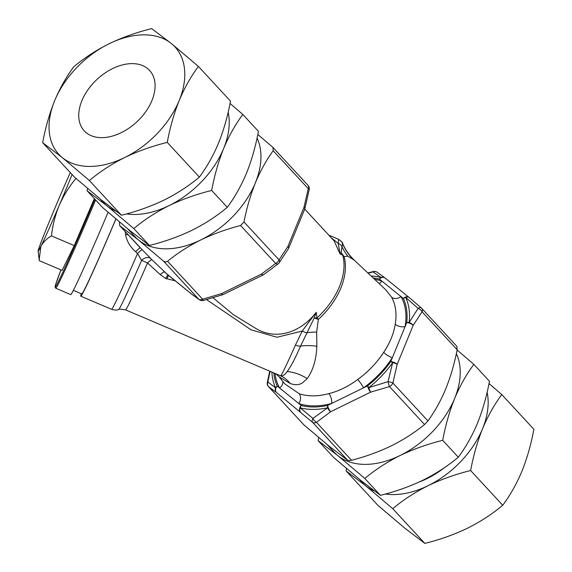 <?xml version="1.0" encoding="UTF-8"?>
<svg xmlns="http://www.w3.org/2000/svg" width="572" height="572" viewBox="0 0 572 572"><rect width="100%" height="100%" fill="white"/><g stroke="black" fill="none" stroke-linecap="round" stroke-linejoin="round"><path stroke-width="0.86" d="M213.041 297.79L233.612 314.822L256.671 328.979C278.493 341.255 302.402 330.544 316.209 312.283L316.981 317.932A49.442 21.393 14.4 0 0 314.15 318.053L316.209 312.283L302.216 331.059A7.415 2.424 28.8 0 0 306.671 332.74A49.442 25.504 -166.4 0 1 316.666 332.103L316.845 346.239C316.295 359.559 313.084 370.356 307.207 378.635L302.431 382.89C299.127 385.07 295.038 385.263 290.168 383.476L279.029 376.755L284.692 383.798L299.213 393.708A7.415 5.284 -71.3 0 1 298.798 403.539L279.629 388.016A76.498 50.036 137.2 0 1 275.01 373.452M347.805 256.177A49.442 48.691 -109.1 0 1 341.97 246.682A7.415 6.978 -176.2 0 0 338.174 243.372L340.111 253.997L341.127 252.273A49.442 45.002 -173.6 0 0 344.108 256.571A49.442 35.443 164.5 0 1 342.721 255.169A49.442 47.962 53.1 0 1 341.127 252.273L342.599 243.322C345.309 249.749 349.177 255.341 354.211 260.096L347.805 256.177L344.108 256.571A64.343 42.085 137.2 0 1 318.339 319.405L316.981 317.932A64.279 42.042 -42.8 0 0 342.721 255.169L340.111 253.997L334.112 240.898M328.871 393.629C338.953 391.062 348.57 386.35 357.729 379.493A7.415 1.015 -125.9 0 1 363.592 387.809L331.638 403.46A76.498 50.036 137.2 0 1 298.798 403.539L301.208 405.491A77.785 50.879 -42.8 0 0 327.627 405.426A4.948 1.559 63.9 0 0 330.652 411.726A4.948 2.088 -124 0 1 327.563 407.8A80.259 52.495 137.2 0 1 300.307 407.865A4.948 3.11 130.4 0 0 300.343 411.804A4.948 3.725 -51 0 1 301.208 405.491A4.948 3.446 -75.7 0 0 300.307 407.865L312.941 418.454L327.563 407.8A4.948 2.51 77.9 0 1 327.627 405.426L331.638 403.46A7.415 3.511 -105 0 0 328.871 393.629A69.09 45.195 -42.8 0 1 313.149 395.845A69.09 45.195 -42.8 0 1 299.213 393.708M357.729 379.493A69.09 45.195 -42.8 0 0 383.683 352.338C389.904 343.036 393.758 333.655 395.231 324.181A7.415 4.276 -170.3 0 0 405.112 326.562L392.328 357.736A76.498 50.036 137.2 0 1 363.592 387.809L367.61 385.843A4.948 1.559 63.9 0 0 370.635 392.142L330.652 411.726L316.466 422.329A4.948 2.388 -129.4 0 1 312.941 418.454A4.948 2.681 -49 0 0 312.577 422.336L276.355 392.385A4.948 4.226 -53.1 0 1 275.561 387.83A4.948 3.654 -24.6 0 1 277.227 386.071L279.629 388.016A7.415 5.541 -29.5 0 0 282.704 381.331M374.588 279.286A76.498 50.036 137.2 0 1 381.839 281.052L401.008 296.575A7.415 5.541 -29.5 0 1 391.527 297.097L386.114 290.14L354.211 260.096M175.225 280.838L165.658 278.421L160.239 274.617L147.533 262.956A74.167 1.981 113 0 1 125.533 309.86L280.616 375.804C282.618 376.269 284.813 374.846 287.194 371.55C291.112 366.123 295.567 357.643 300.557 346.103L314.15 318.053A49.442 12.184 29 0 1 318.339 319.405L316.666 332.103M379.136 283.569A7.415 5.284 -71.3 0 0 381.839 281.052L379.436 279.1A4.948 3.446 -75.7 0 1 381.016 277.463L373.037 271.914L368.118 273.194M349.185 460.624L347.647 460.281L312.577 422.336A4.948 3.232 137.2 0 0 314.293 422.887A4.948 3.232 137.2 0 0 316.466 422.329L351.544 460.274L349.185 460.624M273.802 372.937A77.785 50.879 -42.8 0 0 277.227 386.071A4.948 3.725 -51 0 0 276.355 392.385L268.776 386.879L303.854 424.824L328.971 446.031L347.647 460.281M373.037 271.914A4.948 0.601 -104.4 0 1 373.166 271.557A4.948 4.948 0 0 1 377.227 272.293L377.227 272.293A4.948 4.476 -55.1 0 0 373.037 271.914M150.722 258.487A7.415 5.277 137.9 0 0 141.606 260.367A76.634 2.045 -67 0 1 118.597 309.574C119.069 309.33 116.588 310.925 111.561 309.288A79.108 2.109 -67 0 0 137.537 253.482A7.415 0.786 134.1 0 1 142.178 249.728L151.938 259.738A7.415 1.022 134.3 0 0 147.533 262.956L141.606 260.367L137.537 253.482L135.614 251.723C130.316 247.183 126.97 241.52 125.561 234.749L125.318 231.732M160.239 274.617A7.415 1.273 134.4 0 1 164.414 271.929L191.177 293.722A4.948 4.226 126.9 0 0 191.613 294.108L199.328 299.707A4.948 4.476 -55.1 0 1 198.756 299.22L163.678 261.275L165.587 262.026L167.567 261.268L202.645 299.213L221.486 293.643A4.948 1.559 63.9 0 0 223.173 294.53L263.156 274.946A4.948 4.948 0 0 0 263.742 274.603L278.299 263.721A4.948 4.948 0 0 0 279.157 262.813A4.948 2.982 36.1 0 0 279.057 259.888L287.988 246.303L303.982 207.3L308.265 188.674A4.948 1.187 11 0 1 309.223 189.625A4.948 4.948 0 0 0 308.001 185.328L272.98 147.454L257.815 134.427M223.173 294.53A4.948 4.948 0 0 1 222.594 294.766A4.948 0.98 -108.8 0 1 221.486 293.643L261.468 274.06L275.647 263.456A4.948 2.388 50.6 0 0 278.299 263.721M240.569 225.511L243.979 221.95L279.057 259.888A4.948 3.232 -42.8 0 1 275.647 263.456L240.569 225.511C226.576 229.122 213.335 233.919 200.858 239.911C188.503 246.089 177.406 253.203 167.567 261.268M199.328 299.707A4.948 4.948 0 0 0 203.389 300.443A4.948 0.601 -104.4 0 1 202.645 299.213A4.948 3.232 -42.8 0 1 200.472 299.764A4.948 3.232 -42.8 0 1 198.756 299.22L191.177 293.722A4.948 3.725 129 0 0 191.47 293.994L191.47 293.994A4.948 3.725 129 0 0 191.527 294.044M163.678 261.275L138.567 240.068L119.884 225.818L142.178 249.728M308.001 185.328A4.948 3.232 -42.8 0 1 308.265 188.674L273.187 150.736C266.388 160.067 260.446 170.778 255.369 182.861A79.108 51.745 137.2 0 1 200.858 239.911A79.108 51.745 137.2 0 1 138.567 240.068M119.398 222.265L119.72 225.675L140.29 247.89A7.415 0.758 134.1 0 0 135.614 251.723M273.187 150.736L272.98 147.454M127.735 228.879L134.985 236.722A79.108 51.745 137.2 0 0 215.029 231.581A79.108 51.745 137.2 0 0 260.51 149.993A79.108 51.745 137.2 0 0 257.05 138.074A79.108 51.745 137.2 0 1 255.369 182.861C250.507 194.966 246.711 207.993 243.979 221.95M263.156 274.946A4.948 1.559 63.9 0 1 261.468 274.06A4.948 2.088 56 0 0 263.742 274.603M81.267 293.715A79.108 2.109 -67 0 0 80.781 296.196A79.108 2.109 -67 0 0 115.909 219.005M128.006 234.642A7.415 0.508 -3.2 0 0 125.561 234.749M151.938 259.738L167.396 274.503A4.948 3.11 -49.6 0 1 167.188 274.295A4.948 3.725 129 0 0 167.489 274.574L191.47 293.994A4.948 4.948 0 0 0 191.613 294.108M165.658 278.421A7.415 0.508 118.6 0 1 167.918 274.925M166.852 278.993L168.49 275.382M290.168 383.476A49.442 34.241 -68.3 0 0 280.616 375.804A74.167 1.981 -67 0 0 295.409 345.145A7.415 4.011 24 0 0 300.557 346.103A49.442 28.293 -158.5 0 1 316.845 346.239M295.409 345.145L302.216 331.059L276.998 337.251L251.051 329.822L206.549 299.614M383.683 352.338A7.415 2.031 -147 0 0 392.328 357.736L390.719 361.647A4.948 1.151 35.3 0 1 392.664 362.634A80.259 52.495 137.2 0 1 368.811 387.594A4.948 0.98 71.2 0 0 370.635 392.142L389.468 386.572A4.948 0.601 -104.4 0 1 388.052 381.667L392.664 362.634A4.948 1.58 -164.8 0 1 397.154 364.385L392.878 383.011A4.948 1.187 -169 0 0 388.052 381.667L368.811 387.594A4.948 0.458 51.9 0 1 367.61 385.843A77.785 50.879 -42.8 0 0 390.719 361.647A4.948 2.166 22.3 0 1 397.154 364.385L413.148 325.382A4.948 2.166 22.3 0 0 406.721 322.644A4.948 2.989 6.3 0 1 409.166 322.386L418.096 308.394L405.762 297.497A80.259 52.495 137.2 0 1 409.166 322.386A4.948 2.688 30.4 0 1 413.148 325.382L422.086 311.797A4.948 2.982 -143.9 0 0 418.096 308.394A4.948 2.681 131 0 1 421.435 308.079A4.948 2.681 131 0 1 421.6 308.236A4.948 3.232 137.2 0 1 421.821 308.451A4.948 3.232 137.2 0 1 422.086 311.797L457.157 349.735L456.835 346.325L421.821 308.451A4.948 4.948 0 0 0 421.435 308.079L409.159 297.497A4.948 3.11 130.4 0 0 405.762 297.497A4.948 3.654 -24.6 0 0 403.417 298.52A4.948 3.725 -51 0 1 409.066 297.426L409.066 297.426A4.948 3.725 -51 0 1 409.123 297.469M409.366 297.705A4.948 3.11 130.4 0 0 409.159 297.497A4.948 4.948 0 0 0 409.066 297.426L385.085 278.006A4.948 4.948 0 0 0 384.942 277.892A4.948 4.226 -53.1 0 1 385.027 277.956M373.18 277.956A77.785 50.879 -42.8 0 1 379.436 279.1A4.948 3.725 -51 0 1 385.085 278.006M371.092 275.997A80.259 52.495 137.2 0 1 381.016 277.463A4.948 4.226 -53.1 0 1 384.942 277.892L377.227 272.293M427.956 420.949L424.546 424.517L389.468 386.572A4.948 3.232 137.2 0 0 392.878 383.011L427.956 420.949C434.827 411.482 440.769 400.772 445.774 388.824C450.679 376.555 454.475 363.52 457.157 349.735M268.554 386.672A4.948 3.232 137.2 0 0 268.776 386.879A4.948 4.476 -55.1 0 1 267.882 381.967A4.948 1.187 -169 0 0 267.331 382.375A4.948 4.948 0 0 0 268.554 386.672L303.854 424.824M351.544 460.274C365.544 456.663 378.778 451.866 391.262 445.874C403.61 439.696 414.707 432.582 424.546 424.517M270.077 371.35L267.882 381.967L275.561 387.83A80.259 52.495 137.2 0 1 271.864 372.107M352.674 258.887A49.442 49.371 -145 0 1 342.599 243.608A7.415 7.386 -173.2 0 0 338.667 239.668A74.167 1.981 -67 0 0 338.624 239.318L328.786 235.135M331.224 237.773L338.174 243.372L338.667 239.668M72.093 174.531A54.39 1.451 113 0 1 59.295 205.198A54.39 1.451 113 0 1 40.898 246.375A54.39 1.451 113 0 1 38.117 251.115A54.39 1.451 113 0 1 41.048 242.328A54.39 1.451 113 0 1 59.595 197.097A54.39 1.451 113 0 1 70.242 172.701A54.39 1.451 113 0 1 70.299 172.58M108.079 212.298A81.581 2.174 113 0 1 86.458 262.205A81.581 2.174 113 0 1 70.721 294.601L55.713 288.216A81.581 2.174 113 0 0 71.45 255.82A81.581 2.174 113 0 0 95.588 199.935M38.117 251.115L39.282 260.653L62.105 270.363L74.267 245.61L94.366 198.613M39.175 259.81L40.898 246.375C43.093 242.206 46.611 238.717 51.451 235.9C52.61 225.282 55.227 215.043 59.295 205.198C63.614 195.431 69.212 186.465 76.083 178.3M51.451 235.9L74.267 245.61M73.338 290.34L81.753 293.922A76.634 2.045 -67 0 0 115.851 218.962M424.86 543.4L405.133 528.414L378.142 505.577L346.053 470.863L365.78 485.85L392.764 508.687L424.86 543.4C439.861 539.696 454.046 534.648 467.424 528.256C480.573 521.664 492.342 513.999 502.731 505.262L470.634 470.541C473.416 455.569 477.398 441.598 482.582 428.642C488.03 415.737 494.43 404.383 501.787 394.58L488.996 383.562M487.108 392.278A79.108 51.745 137.2 0 1 482.582 428.642A79.108 51.745 -42.8 0 1 428.071 485.692C441.441 479.293 455.634 474.245 470.634 470.541M346.51 468.539L346.053 470.863M359.859 479.672A79.108 51.745 -42.8 0 0 365.78 485.85A79.108 51.745 -42.8 0 0 374.41 491.012M392.764 508.687C403.153 499.942 414.922 492.277 428.071 485.692A79.108 51.745 -42.8 0 1 385.364 494.036M501.787 394.58L533.883 429.3C531.152 444.101 527.169 458.072 521.936 471.206C516.566 483.969 510.167 495.323 502.731 505.262M400.143 455.484A79.108 51.745 137.2 0 1 365.386 464.378A79.108 51.745 137.2 0 1 337.852 455.641L364.836 478.478C375.225 469.734 386.994 462.069 400.143 455.484C413.52 449.084 427.706 444.036 442.707 440.34C445.488 425.361 449.47 411.397 454.654 398.434A79.108 51.745 137.2 0 1 400.143 455.484M456.342 353.646A79.108 51.745 137.2 0 1 454.654 398.434C460.102 385.528 466.502 374.174 473.859 364.378L457.107 350M442.707 440.34L458.301 457.207C447.912 465.944 436.143 473.609 422.994 480.201C409.623 486.593 395.431 491.641 380.43 495.345L360.703 480.358L333.719 457.521L318.125 440.654L337.852 455.641A79.108 51.745 137.2 0 1 334.277 452.295L327.027 444.451M364.836 478.478L380.43 495.345M318.74 437.573L318.125 440.654M473.859 364.378L489.453 381.245C486.722 396.046 482.739 410.017 477.506 423.144C472.136 435.914 465.737 447.268 458.301 457.207M171.428 43.586A79.108 51.745 137.2 0 1 184.348 67.61A79.108 51.745 137.2 0 1 179.208 100.479C184.613 87.638 191.019 76.283 198.412 66.424L171.428 43.586L151.694 28.6C136.601 32.339 122.408 37.387 109.13 43.744A79.108 51.745 137.2 0 1 171.428 43.586M154.848 82.061A44.502 29.108 -42.8 0 0 149.585 70.427A44.502 29.108 -42.8 0 0 104.562 73.323A44.502 29.108 -42.8 0 0 78.979 119.219A44.502 29.108 -42.8 0 0 84.241 130.845A44.502 29.108 -42.8 0 0 129.265 127.949A44.502 29.108 -42.8 0 0 154.848 82.061M198.412 66.424L230.502 101.137C227.742 116.052 223.759 130.023 218.554 143.043C213.149 155.891 206.742 167.238 199.349 177.098C188.91 185.871 177.141 193.536 164.042 200.093C150.593 206.513 136.408 211.568 121.478 215.236L101.752 200.25L74.768 177.42L42.671 142.7L62.405 157.686A79.108 51.745 137.2 0 1 54.619 100.794C49.406 113.849 45.424 127.821 42.671 142.7M167.26 142.385C170.02 127.47 174.002 113.499 179.208 100.479A79.108 51.745 137.2 0 1 124.696 157.529C137.974 151.165 152.159 146.117 167.26 142.385L199.349 177.098M121.478 215.236L89.389 180.523C99.685 171.843 111.454 164.178 124.696 157.529A79.108 51.745 -42.8 0 1 62.405 157.686L89.389 180.523M54.619 100.794A79.108 51.745 137.2 0 1 109.13 43.744C95.889 50.393 84.127 58.058 73.824 66.738C66.416 76.627 60.017 87.981 54.619 100.794M126.419 213.928A79.108 51.745 -42.8 0 0 169.119 205.584A79.108 51.745 -42.8 0 0 223.631 148.534C229.043 135.693 235.442 124.338 242.835 114.479L258.43 131.345C255.67 146.26 251.687 160.231 246.482 173.252C241.077 186.093 234.67 197.447 227.277 207.307L211.683 190.44C214.45 175.525 218.433 161.561 223.631 148.534A79.108 51.745 -42.8 0 0 228.779 115.666A79.108 51.745 -42.8 0 0 228.156 112.176M242.835 114.479L230.044 103.46M227.277 207.307C216.838 216.08 205.069 223.745 191.97 230.302C178.521 236.722 164.328 241.77 149.406 245.445L129.68 230.459L102.695 207.622L87.101 190.755L106.828 205.741A79.108 51.745 -42.8 0 0 115.458 210.911M149.406 245.445L133.812 228.578C144.115 219.905 155.877 212.241 169.119 205.584C182.396 199.228 196.589 194.18 211.683 190.44M100.908 199.571A79.108 51.745 -42.8 0 0 106.828 205.741L133.812 228.578M87.559 188.438L87.101 190.755M395.231 324.181A69.09 45.195 -42.8 0 0 391.527 297.097M304.862 208.601A4.948 4.948 0 0 1 304.669 209.188A4.948 2.166 22.3 0 0 303.982 207.3A4.948 1.58 15.2 0 1 304.862 208.601L309.223 189.625M279.157 262.813L288.359 248.813A4.948 2.688 -149.6 0 0 287.988 246.303A4.948 2.166 22.3 0 1 288.667 248.191A4.948 2.166 22.3 0 1 288.517 248.441M287.194 371.55A49.442 37.094 -121.6 0 1 307.207 378.635M401.008 296.575A76.498 50.036 137.2 0 1 405.112 326.562L406.721 322.644A77.785 50.879 -42.8 0 0 403.417 298.52L401.008 296.575M55.713 288.216L55.048 287.187L55.641 284.498L60.968 269.877A80.595 2.152 -67 0 0 70.735 254.912A80.595 2.152 -67 0 0 94.83 199.12M444.423 467.667A69.219 45.281 137.2 0 1 419.448 481.881M304.704 209.087L334.17 240.955M304.669 209.188L288.667 248.191A4.948 4.948 0 0 1 288.359 248.813M111.561 309.288L80.781 296.196M118.597 309.574C118.268 308.973 120.578 309.066 125.533 309.86M367.875 272.966L373.166 271.557M269.719 371.199L267.331 382.375M275.711 373.645L279.029 376.755M342.599 243.322C343.164 243.164 341.841 241.827 338.624 239.318M222.594 294.766L203.389 300.443"/></g></svg>
